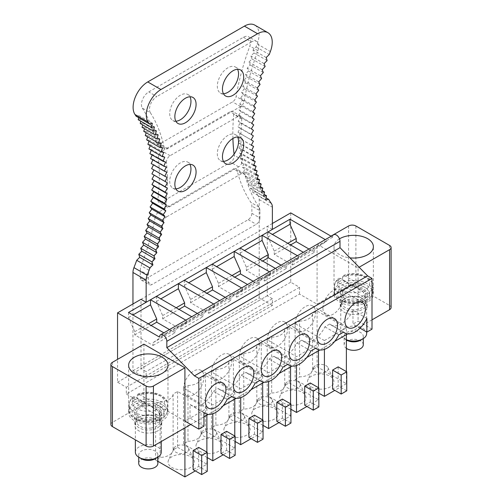 <?xml version="1.0" encoding="UTF-8"?>
<svg xmlns="http://www.w3.org/2000/svg" width="502" height="502" viewBox="0 0 502 502"><rect width="100%" height="100%" fill="white"/><g stroke="black" fill="none" stroke-linecap="round" stroke-linejoin="round"><path stroke-width="0.38" stroke-dasharray="2.51 1.88" d="M312.62 369.346L312.62 313.543L317.088 310.964L317.088 366.774L312.62 369.346A13.46 7.775 0 0 1 299.587 376.876L299.587 321.067L295.12 323.646L295.12 379.456L299.587 376.876M289.19 327.072L289.19 382.875L284.722 385.454L284.722 329.651L289.19 327.072L318.475 343.983L296.506 356.665L267.221 339.754L267.221 395.563L271.689 392.984L271.689 337.175L267.221 339.754M261.291 398.983L261.291 343.18L256.823 345.759L256.823 401.562L261.291 398.983L290.576 415.894L279.012 422.577M243.79 409.086L243.79 353.282L239.322 355.862L239.322 411.665L243.79 409.086A13.46 7.775 0 0 0 256.823 401.562M233.392 359.288L233.392 415.091L228.925 417.67L228.925 361.867L233.392 359.288L262.678 376.199L240.709 388.881L211.424 371.969L211.424 427.773L215.891 425.194L215.891 369.39L211.424 371.969M205.494 375.396L205.494 431.199L201.026 433.778L201.026 377.975L205.494 375.396L234.779 392.307L212.81 404.988L183.525 388.077L183.525 443.881L187.993 441.302L187.993 385.498L183.525 388.077M177.589 391.504L177.589 447.307L173.127 449.886L173.127 394.083L177.589 391.504L206.88 408.415L184.912 421.096L184.912 427.861M160.094 457.41L160.094 401.606L155.626 404.185L155.626 459.989L160.094 457.41A13.46 7.775 0 0 0 173.127 449.886M346.374 371.593L346.374 383.679L317.088 366.774M346.374 383.679L334.809 390.361M318.845 393.154L295.12 379.456M308.096 379.424A13.184 7.612 0 0 0 308.008 379.606A13.184 7.612 0 0 0 317.195 388.899A13.184 7.612 0 0 0 333.397 383.71A13.184 7.612 0 0 0 333.485 379.606A13.184 7.612 0 0 0 320.91 373.959A13.184 7.612 0 0 0 308.096 379.424M290.947 409.255L267.221 395.563M271.689 392.984A13.46 7.775 0 0 0 284.722 385.454M289.19 382.875L318.475 399.787L306.91 406.469M280.198 395.532A13.184 7.612 0 0 0 280.11 395.714A13.184 7.612 0 0 0 289.296 405.007A13.184 7.612 0 0 0 305.498 399.818A13.184 7.612 0 0 0 305.586 395.714A13.184 7.612 0 0 0 293.011 390.06A13.184 7.612 0 0 0 280.198 395.532M263.048 425.363L239.322 411.665M252.299 411.64A13.184 7.612 0 0 0 252.211 411.822A13.184 7.612 0 0 0 261.398 421.115A13.184 7.612 0 0 0 277.6 415.926A13.184 7.612 0 0 0 277.688 411.822A13.184 7.612 0 0 0 265.112 406.168A13.184 7.612 0 0 0 252.299 411.64M233.392 415.091L262.678 432.002L251.113 438.685M235.149 441.471L211.424 427.773M215.891 425.194A13.46 7.775 0 0 0 228.925 417.67M224.4 427.748A13.184 7.612 0 0 0 224.312 427.93A13.184 7.612 0 0 0 233.499 437.217A13.184 7.612 0 0 0 249.701 432.034A13.184 7.612 0 0 0 249.789 427.93A13.184 7.612 0 0 0 237.214 422.276A13.184 7.612 0 0 0 224.4 427.748M205.494 431.199L234.779 448.11L223.208 454.787M207.251 457.579L183.525 443.881M187.993 441.302A13.46 7.775 0 0 0 201.026 433.778M196.502 443.856A13.184 7.612 0 0 0 196.414 444.038A13.184 7.612 0 0 0 205.6 453.325A13.184 7.612 0 0 0 221.802 448.142A13.184 7.612 0 0 0 221.89 444.038A13.184 7.612 0 0 0 209.315 438.384A13.184 7.612 0 0 0 196.502 443.856M177.589 447.307L206.88 464.218L195.309 470.895M157.879 461.294L155.626 459.989M168.603 459.957A13.184 7.612 0 0 0 168.515 460.146A13.184 7.612 0 0 0 177.702 469.433A13.184 7.612 0 0 0 193.904 464.25A13.184 7.612 0 0 0 193.992 460.146A13.184 7.612 0 0 0 181.417 454.492A13.184 7.612 0 0 0 168.603 459.957M324.411 349.367L324.411 340.557L346.374 327.875L346.374 334.639M346.744 390.826L338.172 385.881L338.172 366.855M338.172 385.881L332.606 389.094M296.506 365.475L296.506 356.665M318.475 399.787L318.475 387.695M318.475 350.747L318.475 343.983M318.845 406.934L310.274 401.989L304.708 405.202M310.274 401.989L310.274 382.963M290.576 415.894L290.576 403.803M290.576 366.855L290.576 360.091L268.608 372.773L239.322 355.862M268.608 381.583L268.608 372.773M290.947 423.042L282.375 418.097L276.809 421.31M282.375 418.097L282.375 399.071M262.678 432.002L262.678 419.91M262.678 382.963L262.678 376.199M240.709 397.684L240.709 388.881M263.048 439.15L254.476 434.199L248.91 437.411M254.476 434.199L254.476 415.179M212.81 413.792L212.81 404.988M234.779 448.11L234.779 436.018M234.779 399.071L234.779 392.307M235.149 455.258L226.578 450.307L221.012 453.519M226.578 450.307L226.578 431.281M206.88 464.218L206.88 452.126M206.88 415.179L206.88 408.415M207.251 471.359L198.679 466.414L193.113 469.627M198.679 466.414L198.679 447.389M355.893 225.988L355.893 286.021A5.177 2.987 0 0 0 348.57 286.021L317.088 304.199L299.512 294.053L126.335 394.039L126.335 387.274L117.55 382.198L117.55 359.369M355.893 286.021L389.577 305.467L389.577 245.434M391.096 307.582A5.177 2.987 0 0 0 389.577 305.467M372.007 319.843L347.691 333.88M334.74 341.36L319.793 349.988M306.841 357.468L291.894 366.096M278.936 373.576L263.996 382.204M251.038 389.684L236.097 398.312M223.139 405.785L208.198 414.42M203.95 416.867L190.773 424.479M143.911 344.152L143.911 404.185L112.423 422.364A5.177 2.987 0 0 0 110.904 424.479M143.911 404.185L126.335 394.039M340.783 304.551A13.46 7.775 0 0 0 340.237 306.741A13.46 7.775 0 0 0 351.783 314.434A13.46 7.775 0 0 0 366.617 308.925A13.46 7.775 0 0 0 367.163 306.741A13.46 7.775 0 0 0 355.611 299.041A13.46 7.775 0 0 0 340.783 304.551M261.291 343.18L290.576 360.091M243.79 353.282A13.46 7.775 0 0 0 256.823 345.759M187.993 385.498A13.46 7.775 0 0 0 201.026 377.975M346.374 327.875L317.088 310.964M299.587 321.067A13.46 7.775 0 0 0 312.62 313.543M324.411 340.557L295.12 323.646M271.689 337.175A13.46 7.775 0 0 0 284.722 329.651M215.891 369.39A13.46 7.775 0 0 0 228.925 361.867M203.95 426.167L190.038 418.135L184.912 421.096L155.626 404.185M160.094 401.606A13.46 7.775 0 0 0 173.127 394.083M152.093 432.78A13.46 7.775 0 0 0 161.763 425.319A13.46 7.775 0 0 0 144.513 417.865A13.46 7.775 0 0 0 134.837 425.319A13.46 7.775 0 0 0 152.093 432.78M299.512 294.053L299.512 287.288L290.727 282.218L290.727 212.886M290.727 282.218L117.55 382.198M272.379 223.472L141.018 299.317L141.018 368.65L146.145 371.612L146.145 378.376L272.379 305.492L272.379 298.728L146.145 371.612M331.163 236.235L332.682 237.107A5.177 2.987 60 0 1 333.755 234.735M372.007 329.143L358.089 321.111L358.089 267.842L317.088 244.167L317.088 304.199M360.041 328.157L352.969 324.072L358.089 321.111M359.15 267.233L358.089 267.842M366.88 318.406L352.969 310.374L352.969 324.072M352.969 310.374A20.714 11.96 -60 0 1 330.893 324.926A20.714 11.96 -60 0 1 329.701 324.06L324.901 326.833A20.714 11.96 -60 0 1 302.995 341.034A20.714 11.96 -60 0 1 301.802 340.168L297.002 342.941A20.714 11.96 -60 0 1 275.096 357.142A20.714 11.96 -60 0 1 273.904 356.276L269.103 359.043A20.714 11.96 -60 0 1 247.197 373.25A20.714 11.96 -60 0 1 246.005 372.377L241.205 375.151A20.714 11.96 -60 0 1 219.299 389.357A20.714 11.96 -60 0 1 218.106 388.485L213.306 391.259A20.714 11.96 -60 0 1 191.4 405.465A20.714 11.96 -60 0 1 190.038 404.436L190.038 418.135M299.512 287.288L126.335 387.274M268.024 231.905L268.024 236.982L274.249 251.144L274.249 254.357L292.553 264.924L292.553 262.138L304.858 253.742L304.858 253.171L303.34 252.299M332.682 237.107L326.827 240.489L325.309 239.617M128.531 312.445L128.531 317.515L134.756 331.678L134.756 334.89L153.06 345.464L153.06 342.671L165.365 334.276L165.365 333.711L159.504 337.093M156.429 296.337L156.429 301.407L162.654 315.57L162.654 318.783L180.958 329.356L180.958 326.564L193.264 318.168L193.264 317.603L165.365 333.711L163.847 332.832M165.365 334.276L187.334 321.594L187.334 321.029L185.815 320.15M184.328 280.229L184.328 285.305L190.553 299.468L190.553 302.681L208.857 313.248L208.857 310.456L221.162 302.066L221.162 301.495L193.264 317.603L191.745 316.724M193.264 318.168L215.232 305.486L215.232 304.921L213.714 304.043M212.227 264.121L212.227 269.197L218.452 283.36L218.452 286.573L236.756 297.14L236.756 294.348L249.061 285.958L249.061 285.387L221.162 301.495L219.644 300.616M221.162 302.066L243.131 289.378L243.131 288.813L241.613 287.935M240.125 248.013L240.125 253.09L246.35 267.252L246.35 270.465L264.654 281.032L264.654 278.24L276.96 269.85L276.96 269.279L249.061 285.387L247.542 284.515M249.061 285.958L271.03 273.276L271.03 272.705L269.511 271.827M304.858 253.742L326.827 241.06L326.827 240.489L276.96 269.279L275.441 268.407M276.96 269.85L298.928 257.168L298.928 256.597L297.41 255.719M153.06 342.671L175.029 329.99L187.334 321.594M153.06 345.464L175.029 332.782L175.029 329.99M169.488 329.576L175.029 332.782M134.756 334.89L151.083 325.465M134.756 331.678L148.303 323.859M128.531 317.515L132.923 314.98M174.1 448.041A7.455 4.305 180 0 1 181.347 444.948A7.455 4.305 180 0 1 188.457 448.142A7.455 4.305 180 0 1 188.407 450.463A7.455 4.305 180 0 1 179.245 453.394A7.455 4.305 180 0 1 174.05 448.142A7.455 4.305 180 0 1 174.1 448.041M183.45 388.793A14.495 8.371 120 0 0 186.455 395.432A14.495 8.371 120 0 0 197.625 391.547A14.495 8.371 120 0 0 203.95 376.958A14.495 8.371 120 0 0 200.951 370.319A14.495 8.371 120 0 0 189.781 374.203A14.495 8.371 120 0 0 183.45 388.793M180.958 326.564L202.927 313.882L215.232 305.486M180.958 329.356L202.927 316.674L202.927 313.882M197.386 313.474L202.927 316.674M162.654 318.783L178.982 309.357M162.654 315.57L176.202 307.751M156.429 301.407L160.822 298.872M201.999 431.933A7.455 4.305 180 0 1 209.246 428.84A7.455 4.305 180 0 1 216.356 432.034A7.455 4.305 180 0 1 216.306 434.356A7.455 4.305 180 0 1 207.144 437.292A7.455 4.305 180 0 1 201.948 432.034A7.455 4.305 180 0 1 201.999 431.933M211.348 372.691A14.495 8.371 120 0 0 214.354 379.324A14.495 8.371 120 0 0 225.523 375.44A14.495 8.371 120 0 0 231.849 360.85A14.495 8.371 120 0 0 228.849 354.211A14.495 8.371 120 0 0 217.68 358.095A14.495 8.371 120 0 0 211.348 372.691M208.857 310.456L230.826 297.774L243.131 289.378M208.857 313.248L230.826 300.566L230.826 297.774M225.285 297.366L230.826 300.566M190.553 302.681L206.88 293.25M190.553 299.468L204.101 291.643M184.328 285.305L188.721 282.764M229.897 415.825A7.455 4.305 180 0 1 237.145 412.732A7.455 4.305 180 0 1 244.254 415.926A7.455 4.305 180 0 1 244.204 418.248A7.455 4.305 180 0 1 235.043 421.184A7.455 4.305 180 0 1 229.847 415.926A7.455 4.305 180 0 1 229.897 415.825M239.247 356.583A14.495 8.371 120 0 0 242.253 363.216A14.495 8.371 120 0 0 253.422 359.332A14.495 8.371 120 0 0 259.747 344.742A14.495 8.371 120 0 0 256.748 338.11A14.495 8.371 120 0 0 245.578 341.994A14.495 8.371 120 0 0 239.247 356.583M236.756 294.348L258.725 281.666L271.03 273.276M236.756 297.14L258.725 284.458L258.725 281.666M253.184 281.258L258.725 284.458M218.452 286.573L234.779 277.142M218.452 283.36L231.999 275.535M212.227 269.197L216.619 266.656M257.796 399.717A7.455 4.305 180 0 1 265.043 396.624A7.455 4.305 180 0 1 272.153 399.824A7.455 4.305 180 0 1 272.103 402.14A7.455 4.305 180 0 1 262.941 405.076A7.455 4.305 180 0 1 257.746 399.824A7.455 4.305 180 0 1 257.796 399.717M267.146 340.475A14.495 8.371 120 0 0 270.151 347.108A14.495 8.371 120 0 0 281.321 343.224A14.495 8.371 120 0 0 287.652 328.634A14.495 8.371 120 0 0 284.647 322.002A14.495 8.371 120 0 0 273.477 325.886A14.495 8.371 120 0 0 267.146 340.475M264.654 278.24L286.623 265.558L298.928 257.168M264.654 281.032L286.623 268.35L286.623 265.558M281.082 265.15L286.623 268.35M246.35 270.465L262.678 261.034M246.35 267.252L259.898 259.427M240.125 253.09L244.518 250.554M285.694 383.61A7.455 4.305 180 0 1 292.942 380.516A7.455 4.305 180 0 1 300.052 383.716A7.455 4.305 180 0 1 300.001 386.032A7.455 4.305 180 0 1 290.84 388.968A7.455 4.305 180 0 1 285.644 383.716A7.455 4.305 180 0 1 285.694 383.61M295.044 324.367A14.495 8.371 120 0 0 298.05 331.006A14.495 8.371 120 0 0 309.219 327.122A14.495 8.371 120 0 0 315.551 312.526A14.495 8.371 120 0 0 312.545 305.894A14.495 8.371 120 0 0 301.376 309.778A14.495 8.371 120 0 0 295.044 324.367M292.553 262.138L314.522 249.45L326.827 241.06M292.553 264.924L314.522 252.242L314.522 249.45M308.981 249.042L314.522 252.242M274.249 254.357L290.576 244.932M274.249 251.144L287.797 243.326M268.024 236.982L272.417 234.447M313.593 367.502A7.455 4.305 180 0 1 320.841 364.408A7.455 4.305 180 0 1 327.95 367.608A7.455 4.305 180 0 1 327.9 369.93A7.455 4.305 180 0 1 318.739 372.861A7.455 4.305 180 0 1 313.543 367.608A7.455 4.305 180 0 1 313.593 367.502M322.943 308.259A14.495 8.371 120 0 0 325.949 314.898A14.495 8.371 120 0 0 337.118 311.014A14.495 8.371 120 0 0 343.45 296.425A14.495 8.371 120 0 0 340.444 289.786A14.495 8.371 120 0 0 329.274 293.67A14.495 8.371 120 0 0 322.943 308.259M315.714 348.2L301.802 340.168M310.914 350.973L297.002 342.941M324.901 326.833L338.812 334.865M329.701 324.06L343.613 332.092M287.815 364.308L273.904 356.276M283.015 367.075L269.103 359.043M259.917 380.409L246.005 372.377M255.116 383.183L241.205 375.151M203.95 412.468L190.038 404.436M227.218 399.291L213.306 391.259M232.018 396.517L218.106 388.485M331 236.135L317.088 244.167M339.477 238.852A19.678 11.358 -0 0 0 334.821 243.508A19.678 11.358 -0 0 0 334.025 246.708A19.678 11.358 -0 0 0 349.976 257.859M334.821 290.859A19.678 11.358 -0 0 0 334.025 294.053A19.678 11.358 -0 0 0 350.898 305.298A19.678 11.358 -0 0 0 372.578 297.253A19.678 11.358 -0 0 0 373.375 294.053A19.678 11.358 -0 0 0 356.495 282.808A19.678 11.358 -0 0 0 334.821 290.859M340.783 291.869A13.46 7.775 -0 0 0 340.237 294.053A13.46 7.775 -0 0 0 351.783 301.746A13.46 7.775 -0 0 0 366.617 296.243A13.46 7.775 -0 0 0 367.163 294.053A13.46 7.775 -0 0 0 355.611 286.36A13.46 7.775 -0 0 0 340.783 291.869M142.763 401.738A19.678 11.358 180 0 1 167.975 412.638A19.678 11.358 180 0 1 153.844 423.537A19.678 11.358 180 0 1 128.625 412.638A19.678 11.358 180 0 1 142.763 401.738M144.513 405.183A13.46 7.775 -0 0 0 134.837 412.638A13.46 7.775 -0 0 0 152.093 420.099A13.46 7.775 -0 0 0 161.763 412.638A13.46 7.775 -0 0 0 144.513 405.183M364.879 295.948A11.653 6.727 0 0 0 365.349 294.053A11.653 6.727 0 0 0 355.353 287.395A11.653 6.727 0 0 0 342.521 292.164A11.653 6.727 0 0 0 342.05 294.053A11.653 6.727 0 0 0 352.04 300.711A11.653 6.727 0 0 0 364.879 295.948M364.879 304.808A11.653 6.727 0 0 0 365.349 302.913A11.653 6.727 0 0 0 361.936 298.157A11.653 6.727 0 0 0 345.458 298.157A11.653 6.727 0 0 0 342.521 301.018A11.653 6.727 0 0 0 342.05 302.913A11.653 6.727 0 0 0 352.04 309.571A11.653 6.727 0 0 0 364.879 304.808M360.474 340.243A9.582 5.528 0 0 0 362.89 337.89A9.582 5.528 0 0 0 363.279 336.334A9.582 5.528 0 0 0 355.058 330.856A9.582 5.528 0 0 0 344.504 334.778A9.582 5.528 0 0 0 344.121 336.334A9.582 5.528 0 0 0 346.926 340.243M363.279 344.786A9.582 5.528 0 0 0 355.058 339.314A9.582 5.528 0 0 0 344.504 343.23A9.582 5.528 0 0 0 344.121 344.786A9.582 5.528 0 0 0 346.374 348.35M342.527 277.035L342.527 279.997A19.158 11.063 0 0 0 338.135 282.532L338.135 279.57L338.637 278.259L340.369 278.328L362.639 291.185L364.866 295.007L364.866 297.968A19.158 11.063 0 0 0 369.265 295.433L369.265 292.471A19.158 11.063 0 0 0 372.082 289.133A19.158 11.063 0 0 0 372.854 286.021A19.158 11.063 0 0 0 362.444 276.182A19.158 11.063 0 0 0 342.527 277.035L343.299 275.56L344.761 275.786L367.031 288.644L369.265 292.471M338.135 282.532L364.866 297.968M342.527 279.997L369.265 295.433M366.642 333.585A12.945 7.474 0 0 0 355.541 326.187A12.945 7.474 0 0 0 341.278 331.477A12.945 7.474 0 0 0 340.751 333.585A12.945 7.474 0 0 0 344.548 338.869A12.945 7.474 0 0 0 346.374 339.747M366.121 306.076A12.945 7.474 0 0 0 366.642 303.967A12.945 7.474 0 0 0 362.852 298.684A12.945 7.474 0 0 0 344.548 298.684A12.945 7.474 0 0 0 341.278 301.865A12.945 7.474 0 0 0 340.751 303.967A12.945 7.474 0 0 0 351.858 311.365A12.945 7.474 0 0 0 366.121 306.076M151.579 427.949A11.653 6.727 180 0 1 136.651 421.498A11.653 6.727 180 0 1 140.064 416.742A11.653 6.727 180 0 1 145.022 415.041A11.653 6.727 180 0 1 156.542 416.742A11.653 6.727 180 0 1 159.95 421.498A11.653 6.727 180 0 1 151.579 427.949M151.579 419.095A11.653 6.727 180 0 1 136.651 412.638A11.653 6.727 180 0 1 145.022 406.187A11.653 6.727 180 0 1 159.95 412.638A11.653 6.727 180 0 1 151.579 419.095M138.721 463.371A9.582 5.528 180 0 1 145.605 458.062A9.582 5.528 180 0 1 157.879 463.371M141.526 458.828A9.582 5.528 180 0 1 138.721 454.919A9.582 5.528 180 0 1 145.605 449.61A9.582 5.528 180 0 1 157.879 454.919A9.582 5.528 180 0 1 155.074 458.828M161.631 407.229A16.051 9.268 0 0 0 161.242 396.593A16.051 9.268 0 0 0 143.785 393.179A16.051 9.268 0 0 0 139.361 394.371L161.631 407.229L163.865 411.056L163.865 414.018A19.158 11.063 180 0 1 159.473 416.553L159.473 413.592A19.158 11.063 180 0 1 153.694 415.223A19.158 11.063 180 0 1 129.146 404.606A19.158 11.063 180 0 1 132.735 398.155L132.735 401.117A19.158 11.063 180 0 1 137.134 398.582L163.865 414.018M139.361 394.371L137.899 394.145L137.134 395.62L137.134 398.582M132.735 398.155L133.243 396.844L134.969 396.913L157.239 409.77L159.473 413.592M132.735 401.117L159.473 416.553M135.358 452.17A12.945 7.474 180 0 1 144.658 444.998A12.945 7.474 180 0 1 161.249 452.17M151.949 429.725A12.945 7.474 180 0 1 135.358 422.552A12.945 7.474 180 0 1 139.148 417.269A12.945 7.474 180 0 1 144.658 415.38A12.945 7.474 180 0 1 157.452 417.269A12.945 7.474 180 0 1 161.249 422.552A12.945 7.474 180 0 1 151.949 429.725M132.961 303.967L132.961 370.765L146.145 378.376M132.961 370.765L259.201 297.881L272.379 305.492M259.201 297.881L259.201 199.583A10.404 6.005 120 0 0 258.204 195.893L271.387 203.498M258.204 195.893A188.426 108.79 120 0 1 255.455 191.739L252.431 192.235L253.366 188.15L250.379 188.501L251.42 184.391L248.477 184.604L249.626 180.475L246.727 180.544L247.975 176.403L245.133 176.327L246.482 172.18L243.69 171.954L245.145 167.806L242.41 167.442L243.966 163.294L241.293 162.786L242.943 158.651L240.332 157.998L242.077 153.876L239.529 153.079L241.368 148.975L238.896 148.034L240.828 143.955L238.425 142.875L240.445 138.822L238.117 137.604L240.226 133.588L237.979 132.233L240.163 128.248L237.998 126.761L240.27 122.821L238.186 121.195L240.533 117.305L238.538 115.548L240.96 111.714L239.059 109.825L241.55 106.047L239.736 104.027L242.303 100.312L240.583 98.172L243.213 94.52L241.587 92.255L244.279 88.678L242.755 86.294L245.503 82.792L244.079 80.289L246.884 76.862L245.56 74.252L248.421 70.907L247.197 68.184L250.109 64.934L248.992 62.097L251.948 58.935L250.937 55.998L253.93 52.936L253.027 49.899L256.064 46.931A188.426 108.79 120 0 1 257.187 43.931A20.714 11.96 120 0 0 254.765 25.1M155.131 217.429A198.779 114.763 -60 0 1 141.225 265.784A10.354 5.98 -60 0 0 140.284 270.478L140.284 277.757A5.177 2.987 120 0 0 141.357 280.129A5.177 2.987 120 0 0 143.942 279.871L248.22 219.669A5.177 2.987 120 0 0 251.878 213.325L251.878 206.052A10.354 5.98 -60 0 0 250.937 202.444A198.779 114.763 -60 0 1 237.032 170.14A5.177 2.987 -60 0 0 236.065 168.735A5.177 2.987 -60 0 0 233.48 168.992L158.682 212.17A5.177 2.987 -60 0 0 155.131 217.429L163.188 222.079A198.779 114.763 -60 0 1 149.282 270.434L141.225 265.784M143.942 279.871L151.999 284.521A5.177 2.987 -60 0 1 149.414 284.778A5.177 2.987 -60 0 1 148.341 282.406L148.341 275.127A10.354 5.98 -60 0 1 149.282 270.434M163.188 222.079A5.177 2.987 -60 0 1 166.739 216.826L158.682 212.17M251.878 213.325L259.936 217.975L259.936 210.702L251.878 206.052M259.936 217.975A5.177 2.987 -60 0 1 256.271 224.319L151.999 284.521M259.936 210.702A10.354 5.98 -60 0 0 258.988 207.094A198.779 114.763 -60 0 1 245.083 174.796A5.177 2.987 -60 0 0 244.123 173.385A5.177 2.987 -60 0 0 241.531 173.642L166.739 216.826M166.476 162.491A5.177 2.987 -60 0 1 170.115 155.689L238.161 116.401A5.177 2.987 -60 0 1 240.747 116.144A5.177 2.987 -60 0 1 241.795 119.005A198.779 114.763 -60 0 0 242.297 159.925A5.177 2.987 -60 0 1 238.67 166.84L169.601 206.717A5.177 2.987 -60 0 1 167.015 206.975A5.177 2.987 -60 0 1 165.98 203.988A198.779 114.763 -60 0 0 166.476 162.491L158.419 157.841A198.779 114.763 -60 0 1 157.923 199.332A5.177 2.987 -60 0 0 158.958 202.319A5.177 2.987 -60 0 0 161.55 202.068L230.619 162.19A5.177 2.987 -60 0 0 234.239 155.275A198.779 114.763 -60 0 1 234.089 154.108M158.419 157.841A5.177 2.987 -60 0 1 162.058 151.039L230.104 111.751A5.177 2.987 -60 0 1 232.696 111.494A5.177 2.987 -60 0 1 233.744 114.356A198.779 114.763 -60 0 0 232.915 138.458M142.323 108.118A198.779 114.763 -60 0 1 156.047 142.731A5.177 2.987 -60 0 0 157.032 144.243A5.177 2.987 -60 0 0 159.623 143.986L232.539 101.887A5.177 2.987 -60 0 0 236.116 96.503A198.779 114.763 -60 0 1 249.839 46.046A10.354 5.98 -60 0 0 248.578 36.765A10.354 5.98 -60 0 0 243.401 37.28L148.761 91.916A10.354 5.98 -60 0 0 142.323 108.118L150.38 112.768A198.779 114.763 -60 0 1 164.104 147.381L156.047 142.731M243.401 37.28L251.458 41.93A10.354 5.98 -60 0 1 256.635 41.415A10.354 5.98 -60 0 1 257.89 50.696A198.779 114.763 -60 0 0 244.173 101.153A5.177 2.987 -60 0 1 240.596 106.543L167.681 148.636A5.177 2.987 -60 0 1 165.089 148.893A5.177 2.987 -60 0 1 164.104 147.381M150.38 112.768A10.354 5.98 -60 0 1 156.819 96.566L148.761 91.916M251.458 41.93L156.819 96.566M223.44 93.73A15.016 8.672 -60 0 1 220.428 93.033A15.016 8.672 -60 0 1 217.316 86.156A15.016 8.672 -60 0 1 223.873 71.046A15.016 8.672 -60 0 1 235.444 67.023A15.016 8.672 -60 0 1 237.553 69.282M175.844 121.208A15.016 8.672 -60 0 1 172.832 120.511A15.016 8.672 -60 0 1 169.72 113.64A15.016 8.672 -60 0 1 176.277 98.524A15.016 8.672 -60 0 1 187.848 94.501A15.016 8.672 -60 0 1 189.957 96.767M272.379 229.395L267.259 226.433L141.018 299.317M272.379 298.728L267.259 295.766L267.259 226.433M267.259 295.766L141.018 368.65M256.064 46.931L269.248 54.542M255.455 191.739L266.066 197.863M265.608 199.846L252.431 192.235M253.366 188.15L264.021 194.299M136.098 116.194L139.136 115.655L138.684 117.688M151.629 168.634L153.907 169.952M151.202 163.533L153.486 164.857M150.613 158.55L153.104 159.448L152.909 159.874M149.86 153.681L152.426 154.44L152.169 155.018M148.95 148.943L151.579 149.558L151.278 150.286M147.883 144.331L150.575 144.802L150.23 145.687M146.659 139.857L149.408 140.183L149.025 141.225M145.279 135.527L148.084 135.709L147.67 136.914M143.741 131.348L146.603 131.386L146.164 132.748M142.053 127.313L144.965 127.207L144.513 128.738M140.215 123.442L143.17 123.191L142.712 124.885M138.232 119.733L141.225 119.338L140.767 121.202M175.844 188.852A15.016 8.672 -60 0 1 172.832 188.156A15.016 8.672 -60 0 1 169.72 181.278A15.016 8.672 -60 0 1 176.277 166.168A15.016 8.672 -60 0 1 187.848 162.146A15.016 8.672 -60 0 1 189.957 164.405M223.44 161.374A15.016 8.672 -60 0 1 220.428 160.678A15.016 8.672 -60 0 1 217.316 153.8A15.016 8.672 -60 0 1 223.873 138.69A15.016 8.672 -60 0 1 235.444 134.668A15.016 8.672 -60 0 1 237.553 136.927M267.114 60.547L253.93 52.936M266.211 57.51L253.027 49.899M265.125 66.546L251.948 58.935M264.115 63.61L250.937 55.998M263.293 72.539L250.109 64.934M262.169 69.709L248.992 62.097M261.605 78.519L248.421 70.907M260.381 75.796L247.197 68.184M260.067 84.474L246.884 76.862M258.743 81.857L245.56 74.252M258.687 90.398L245.503 82.792M257.256 87.9L244.079 80.289M257.457 96.29L244.279 88.678M255.932 93.905L242.755 86.294M256.39 102.132L243.213 94.52M254.765 99.867L241.587 92.255M255.48 107.924L242.303 100.312M253.761 105.784L240.583 98.172M254.734 113.653L241.55 106.047M252.92 111.639L239.736 104.027M254.144 119.319L240.96 111.714M252.236 117.437L239.059 109.825M253.717 124.916L240.533 117.305M251.722 123.159L238.538 115.548M240.27 122.821L253.447 130.432M251.37 128.807L238.186 121.195M253.347 135.86L240.163 128.248M251.182 134.367L237.998 126.761M253.403 141.194L240.226 133.588M251.157 139.838L237.979 132.233M251.351 145.122L240.445 138.822M251.301 145.216L238.117 137.604M251.728 150.249L240.828 143.955M251.609 150.487L238.425 142.875M252.261 155.256L241.368 148.975M252.079 155.645L238.896 148.034M252.952 160.151L242.077 153.876M252.713 160.684L239.529 153.079M253.799 164.92L242.943 158.651M253.51 165.604L240.332 157.998M254.809 169.557L243.966 163.294M254.47 170.398L241.293 162.786M255.964 174.056L245.145 167.806M255.593 175.054L242.41 167.442M257.281 178.411L246.482 172.18M256.873 179.565L243.69 171.954M258.743 182.621L247.975 176.403M258.31 183.933L245.133 176.327M260.356 186.675L249.626 180.475M259.904 188.15L246.727 180.544M262.113 190.565L251.42 184.391M261.655 192.216L248.477 184.604M263.556 196.113L250.379 188.501M167.153 177.426L153.976 169.814M166.802 172.186L153.625 164.574M166.287 167.059L153.104 159.448M165.604 162.052L152.426 154.44M164.763 157.164L151.579 149.558M163.759 152.413L150.575 144.802M162.592 147.795L149.408 140.183M161.267 143.321L148.084 135.709M159.78 138.991L146.603 131.386M158.143 134.818L144.965 127.207M156.354 130.802L143.17 123.191M154.409 126.95L141.225 119.338M152.313 123.266L139.136 115.655M348.57 225.988L348.57 286.021M112.423 362.331L112.423 422.364M338.298 291.449A16.051 9.268 0 0 0 349.179 302.944A16.051 9.268 0 0 0 369.102 296.663A16.051 9.268 0 0 0 358.215 285.161A16.051 9.268 0 0 0 338.298 291.449M335.317 288.405A19.158 11.063 0 0 0 334.539 291.518A19.158 11.063 0 0 0 350.973 302.468A19.158 11.063 0 0 0 372.082 294.63A19.158 11.063 0 0 0 372.854 291.518A19.158 11.063 0 0 0 356.42 280.568A19.158 11.063 0 0 0 335.317 288.405M340.369 278.328A16.051 9.268 0 0 0 338.298 280.875A16.051 9.268 0 0 0 344.203 290.959A16.051 9.268 0 0 0 362.639 291.185M338.135 279.57A19.158 11.063 0 0 0 335.317 282.908A19.158 11.063 0 0 0 334.539 286.021A19.158 11.063 0 0 0 344.949 295.86A19.158 11.063 0 0 0 364.866 295.007M367.031 288.644A16.051 9.268 0 0 0 369.102 286.096A16.051 9.268 0 0 0 363.191 276.012A16.051 9.268 0 0 0 344.761 275.786M143.785 403.746A16.051 9.268 0 0 0 132.898 415.248A16.051 9.268 0 0 0 152.821 421.529A16.051 9.268 0 0 0 163.702 410.027A16.051 9.268 0 0 0 143.785 403.746M142.907 399.492A19.158 11.063 180 0 1 167.461 410.103A19.158 11.063 180 0 1 153.694 420.714A19.158 11.063 180 0 1 129.146 410.103A19.158 11.063 180 0 1 142.907 399.492M137.134 395.62A19.158 11.063 180 0 1 142.907 393.995A19.158 11.063 180 0 1 167.461 404.606A19.158 11.063 180 0 1 163.865 411.056M134.969 396.913A16.051 9.268 0 0 0 135.358 407.549A16.051 9.268 0 0 0 152.821 410.962A16.051 9.268 0 0 0 157.239 409.77M259.201 199.583L272.379 207.194M257.187 43.931L270.365 51.543M148.341 275.127L140.284 270.478M241.531 173.642L233.48 168.992M245.083 174.796L237.032 170.14M140.284 277.757L148.341 282.406M258.988 207.094L250.937 202.444M248.22 219.669L256.271 224.319M165.98 203.988L157.923 199.332M170.115 155.689L162.058 151.039M169.601 206.717L161.55 202.068M238.161 116.401L230.104 111.751M241.795 119.005L233.744 114.356M238.67 166.84L230.619 162.19M242.297 159.925L234.239 155.275M167.681 148.636L159.623 143.986M240.596 106.543L232.539 101.887M244.173 101.153L236.116 96.503M257.89 50.696L249.839 46.046M188.457 448.142L193.992 460.146M174.05 448.142L168.515 460.146M186.455 395.432L208.418 408.113M200.951 370.319L222.919 383.001M216.356 432.034L221.89 444.038M201.948 432.034L196.414 444.038M214.354 379.324L236.316 392.006M228.849 354.211L250.818 366.899M244.254 415.926L249.789 427.93M229.847 415.926L224.312 427.93M242.253 363.216L264.215 375.898M256.748 338.11L278.717 350.791M272.153 399.824L277.688 411.822M257.746 399.824L252.211 411.822M270.151 347.108L292.114 359.796M284.647 322.002L306.615 334.683M300.052 383.716L305.586 395.714M285.644 383.716L280.11 395.714M298.05 331.006L320.012 343.688M312.545 305.894L334.514 318.575M327.95 367.608L333.485 379.606M313.543 367.608L308.008 379.606M325.949 314.898L347.911 327.58M340.444 289.786L362.413 302.468M302.995 341.034L315.557 348.288M330.893 324.926L343.456 332.18M275.096 357.142L287.659 364.396M247.197 373.25L259.76 380.503M203.95 412.713L191.4 405.465M219.299 389.357L231.861 396.611M334.025 294.053L334.025 246.708M373.375 294.053L373.375 246.708M340.237 306.741L340.237 294.053M367.163 306.741L367.163 294.053M167.975 365.287L167.975 412.638M128.625 365.287L128.625 412.638M161.763 412.638L161.763 425.319M134.837 412.638L134.837 425.319M365.349 302.913L365.349 294.053M342.05 302.913L342.05 294.053M363.279 338.612L363.279 336.334M344.121 344.786L344.121 336.334M343.299 275.56C355.403 270.202 373.783 276.602 372.854 286.021L372.854 291.518L371.869 295.534C366.554 308.535 332.901 305.04 334.539 291.518L334.539 286.021C334.326 283.599 335.687 281.007 338.637 278.259M346.374 339.923L344.548 338.869M366.642 331.966L366.642 303.967M340.751 333.585L340.751 303.967M345.458 298.157L344.548 298.684M361.936 298.157L362.852 298.684M136.651 412.638L136.651 421.498M159.95 412.638L159.95 421.498M138.721 454.919L138.721 457.196M157.879 454.919L157.879 457.196M137.899 394.145C150.004 388.786 168.39 395.187 167.461 404.606L167.461 410.103C167.015 416.171 162.309 420.161 153.342 422.056C141.432 424.347 128.568 417.978 129.146 410.103L129.146 404.606C128.926 402.177 130.294 399.592 133.243 396.844M135.358 422.552L135.358 439.834M161.249 422.552L161.249 441.522M156.542 416.742L157.452 417.269M140.064 416.742L139.148 417.269M244.123 173.385L236.065 168.735M141.357 280.129L149.414 284.778M167.015 206.975L158.958 202.319M240.747 116.144L232.696 111.494M165.089 148.893L157.032 144.243M256.635 41.415L248.578 36.765M235.444 134.668L240.571 137.63M220.428 160.678L225.555 163.633M187.848 162.146L192.969 165.108M172.832 188.156L177.959 191.111M235.444 67.023L240.571 69.985M220.428 93.033L225.555 95.989M187.848 94.501L192.969 97.463M172.832 120.511L177.959 123.473"/><path stroke-width="0.75" d="M334.809 390.361L324.411 396.367L318.845 393.154M306.91 406.469L296.506 412.468L290.947 409.255M279.012 422.577L268.608 428.576L263.048 425.363M251.113 438.685L240.709 444.684L235.149 441.471M223.208 454.787L212.81 460.792L207.251 457.579M195.309 470.895L184.912 476.9L157.879 461.294M346.374 334.639L346.374 371.593M324.411 396.367L324.411 349.367M338.172 366.855L332.606 370.068L341.178 375.013L346.744 371.8L338.172 366.855M341.178 375.013L341.178 394.039L332.606 389.094L332.606 370.068M296.506 412.468L296.506 365.475M318.475 387.695L318.475 350.747M313.279 391.121L313.279 410.147L304.708 405.202L304.708 386.176L313.279 391.121L318.845 387.908L310.274 382.963L304.708 386.176M290.576 403.803L290.576 366.855M268.608 428.576L268.608 381.583M285.381 407.229L285.381 426.254L276.809 421.31L276.809 402.284L285.381 407.229L290.947 404.016L282.375 399.071L276.809 402.284M262.678 419.91L262.678 382.963M240.709 444.684L240.709 397.684M257.482 423.337L257.482 442.362L248.91 437.411L248.91 418.392L257.482 423.337L263.048 420.124L254.476 415.179L248.91 418.392M212.81 460.792L212.81 413.792M234.779 436.018L234.779 399.071M229.583 439.445L229.583 458.47L221.012 453.519L221.012 434.5L229.583 439.445L235.149 436.232L226.578 431.281L221.012 434.5M184.912 427.861L184.912 476.9M206.88 452.126L206.88 415.179M201.685 455.552L201.685 474.572L193.113 469.627L193.113 450.601L201.685 455.552L207.251 452.34L198.679 447.389L193.113 450.601M117.55 359.369L117.55 312.865L159.504 337.093A5.177 2.987 60 0 1 160.577 334.721L333.755 234.735A5.177 2.987 60 0 1 336.346 234.992A5.177 2.987 60 0 1 340.005 241.337L340.005 247.674L367.608 275.874L372.007 278.409L372.007 329.143L366.88 332.104L366.88 318.406A20.714 11.96 -60 0 1 344.805 332.958A20.714 11.96 -60 0 1 343.613 332.092L338.812 334.865A20.714 11.96 -60 0 1 316.906 349.066A20.714 11.96 -60 0 1 315.714 348.2L310.914 350.973A20.714 11.96 -60 0 1 289.008 365.174A20.714 11.96 -60 0 1 287.815 364.308L283.015 367.075A20.714 11.96 -60 0 1 261.109 381.282A20.714 11.96 -60 0 1 259.917 380.409L255.116 383.183A20.714 11.96 -60 0 1 233.21 397.389A20.714 11.96 -60 0 1 232.018 396.517L227.218 399.291A20.714 11.96 -60 0 1 205.312 413.497A20.714 11.96 -60 0 1 203.95 412.468L203.95 426.167L198.83 429.128L184.912 421.096L184.912 367.828L143.911 344.152L112.423 362.331A5.177 2.987 0 0 0 110.904 364.446A5.177 2.987 0 0 0 112.423 366.56L146.107 386.007L146.107 446.04A5.177 2.987 0 0 0 153.43 446.04L153.43 386.007A5.177 2.987 180 0 1 146.107 386.007M372.007 278.409L198.83 378.395L198.83 429.128M205.418 401.481A14.495 8.371 -60 0 1 211.744 386.885A14.495 8.371 -60 0 1 222.919 383.001A14.495 8.371 -60 0 1 225.919 389.64A14.495 8.371 -60 0 1 219.594 404.229A14.495 8.371 -60 0 1 208.418 408.113A14.495 8.371 -60 0 1 205.418 401.481M233.317 385.373A14.495 8.371 -60 0 1 239.642 370.783A14.495 8.371 -60 0 1 250.818 366.899A14.495 8.371 -60 0 1 253.817 373.532A14.495 8.371 -60 0 1 247.492 388.121A14.495 8.371 -60 0 1 236.316 392.006A14.495 8.371 -60 0 1 233.317 385.373M261.216 369.265A14.495 8.371 -60 0 1 267.541 354.676A14.495 8.371 -60 0 1 278.717 350.791A14.495 8.371 -60 0 1 281.716 357.424A14.495 8.371 -60 0 1 275.391 372.013A14.495 8.371 -60 0 1 264.215 375.898A14.495 8.371 -60 0 1 261.216 369.265M289.114 353.157A14.495 8.371 -60 0 1 295.44 338.568A14.495 8.371 -60 0 1 306.615 334.683A14.495 8.371 -60 0 1 309.615 341.322A14.495 8.371 -60 0 1 303.29 355.912A14.495 8.371 -60 0 1 292.114 359.796A14.495 8.371 -60 0 1 289.114 353.157M317.013 337.049A14.495 8.371 -60 0 1 323.338 322.46A14.495 8.371 -60 0 1 334.514 318.575A14.495 8.371 -60 0 1 337.513 325.214A14.495 8.371 -60 0 1 331.188 339.804A14.495 8.371 -60 0 1 320.012 343.688A14.495 8.371 -60 0 1 317.013 337.049M344.912 320.941A14.495 8.371 -60 0 1 351.237 306.352A14.495 8.371 -60 0 1 362.413 302.468A14.495 8.371 -60 0 1 365.412 309.106A14.495 8.371 -60 0 1 359.087 323.696A14.495 8.371 -60 0 1 347.911 327.58A14.495 8.371 -60 0 1 344.912 320.941M372.007 319.843L389.577 309.696A5.177 2.987 0 0 0 391.096 307.582L391.096 247.549A5.177 2.987 -0 0 0 389.577 245.434L355.893 225.988A5.177 2.987 180 0 0 348.57 225.988L331 236.135M347.691 333.88L334.74 341.36M319.793 349.988L306.841 357.468M291.894 366.096L278.936 373.576M263.996 382.204L251.038 389.684M236.097 398.312L223.139 405.785M208.198 414.42L203.95 416.867M190.773 424.479L153.43 446.04M110.904 364.446L110.904 424.479A5.177 2.987 0 0 0 112.423 426.593L146.107 446.04M331.163 236.235L290.727 212.886L272.379 223.472M132.961 303.967L132.961 272.467A10.404 6.005 120 0 1 133.952 267.635L147.136 275.247A10.404 6.005 120 0 0 146.145 280.078L146.145 302.279L141.018 299.317L117.55 312.865M198.83 378.395L194.431 375.86L166.827 347.66L166.827 341.316A5.177 2.987 60 0 0 163.169 334.978A5.177 2.987 60 0 0 160.577 334.721M367.608 275.874L194.431 375.86M340.005 247.674L166.827 347.66M366.88 332.104L360.041 328.157M389.577 309.696L389.577 249.663L359.15 267.233M184.912 367.828L153.43 386.007M303.34 252.299L268.024 231.905L289.993 219.223L289.993 224.3L296.218 238.463L296.218 241.675L308.981 249.042M325.309 239.617L289.993 219.223M163.847 332.832L128.531 312.445L150.5 299.763L150.5 304.833L156.724 318.996L156.724 322.209L169.488 329.576M185.815 320.15L150.5 299.763M191.745 316.724L156.429 296.337L178.398 283.655L178.398 288.725L184.623 302.888L184.623 306.101L197.386 313.474M213.714 304.043L178.398 283.655M219.644 300.616L184.328 280.229L206.297 267.547L206.297 272.617L212.522 286.78L212.522 289.993L225.285 297.366M241.613 287.935L206.297 267.547M247.542 284.515L212.227 264.121L234.196 251.439L234.196 256.516L240.42 270.678L240.42 273.891L253.184 281.258M269.511 271.827L234.196 251.439M275.441 268.407L240.125 248.013L262.094 235.331L262.094 240.408L268.319 254.57L268.319 257.783L281.082 265.15M297.41 255.719L262.094 235.331M151.083 325.465L156.724 322.209M148.303 323.859L156.724 318.996M132.923 314.98L150.5 304.833M178.982 309.357L184.623 306.101M176.202 307.751L184.623 302.888M160.822 298.872L178.398 288.725M206.88 293.25L212.522 289.993M204.101 291.643L212.522 286.78M188.721 282.764L206.297 272.617M234.779 277.142L240.42 273.891M231.999 275.535L240.42 270.678M216.619 266.656L234.196 256.516M262.678 261.034L268.319 257.783M259.898 259.427L268.319 254.57M244.518 250.554L262.094 240.408M290.576 244.932L296.218 241.675M287.797 243.326L296.218 238.463M272.417 234.447L289.993 224.3M389.577 249.663A5.177 2.987 -0 0 0 391.096 247.549M349.976 257.859A19.678 11.358 -0 0 0 372.578 249.902A19.678 11.358 -0 0 0 373.375 246.708A19.678 11.358 -0 0 0 361.026 236.16A19.678 11.358 -0 0 0 339.477 238.852M153.844 376.193A19.678 11.358 -0 0 0 167.975 365.287A19.678 11.358 -0 0 0 142.763 354.387A19.678 11.358 -0 0 0 128.625 365.287A19.678 11.358 -0 0 0 153.844 376.193M341.178 394.039L346.744 390.826L346.744 371.8M313.279 410.147L318.845 406.934L318.845 387.908M285.381 426.254L290.947 423.042L290.947 404.016M257.482 442.362L263.048 439.15L263.048 420.124M229.583 458.47L235.149 455.258L235.149 436.232M201.685 474.572L207.251 471.359L207.251 452.34M346.374 348.35A9.582 5.528 0 0 0 355.673 350.201A9.582 5.528 0 0 0 362.89 346.342A9.582 5.528 0 0 0 363.279 344.786L363.279 338.612M346.374 339.923L346.926 340.243A9.582 5.528 0 0 0 360.474 340.243L362.852 338.869A12.945 7.474 0 0 0 366.121 335.687A12.945 7.474 0 0 0 366.642 333.585L366.642 331.966M346.374 339.747A12.945 7.474 0 0 0 362.852 338.869M157.879 457.196L157.879 463.371A9.582 5.528 180 0 1 151.002 468.68A9.582 5.528 180 0 1 138.721 463.371L138.721 457.196M161.249 441.522L161.249 452.17A12.945 7.474 180 0 1 157.452 457.454L155.074 458.828A9.582 5.528 180 0 1 151.002 460.221A9.582 5.528 180 0 1 141.526 458.828L139.148 457.454A12.945 7.474 180 0 1 135.358 452.17L135.358 439.834M157.452 457.454A12.945 7.474 180 0 1 151.949 459.336A12.945 7.474 180 0 1 139.148 457.454M146.145 302.279L272.379 229.395L272.379 207.194A10.404 6.005 120 0 0 271.387 203.498A188.426 108.79 120 0 1 268.633 199.344L265.608 199.846L266.543 195.755L263.556 196.113L264.598 192.002L261.655 192.216L262.803 188.087L259.904 188.15L261.159 184.014L258.31 183.933L259.666 179.791L256.873 179.565L258.329 175.418L255.593 175.054L257.143 170.906L254.47 170.398L256.12 166.262L253.51 165.604L255.254 161.481L252.713 160.684L254.552 156.58L252.079 155.645L254.006 151.566L251.609 150.487L253.623 146.433L251.301 145.216L253.403 141.194L251.157 139.838L253.347 135.86L251.182 134.367L253.447 130.432L251.37 128.807L253.717 124.916L251.722 123.159L254.144 119.325L252.236 117.437L254.734 113.653L252.92 111.639L255.48 107.924L253.761 105.784L256.39 102.132L254.765 99.867L257.457 96.29L255.932 93.905L258.687 90.398L257.256 87.9L260.067 84.474L258.743 81.857L261.605 78.519L260.381 75.796L263.293 72.539L262.169 69.709L265.125 66.546L264.115 63.61L267.114 60.547L266.211 57.51L269.248 54.542A188.426 108.79 120 0 1 270.365 51.543A20.714 11.96 120 0 0 267.949 32.712A20.714 11.96 120 0 0 257.589 33.734L160.935 89.538A20.714 11.96 120 0 0 148.159 122.099A188.426 108.79 120 0 1 149.276 123.806L152.313 123.266L151.409 127.345L154.409 126.95L153.399 131.053L156.354 130.802L155.237 134.925L158.143 134.818L156.919 138.954L159.78 138.991L158.456 143.139L161.267 143.321L159.837 147.469L162.592 147.795L161.067 151.943L163.759 152.413L162.133 156.549L164.763 157.164L163.043 161.293L165.604 162.052L163.79 166.162L166.287 167.059L164.38 171.144L166.802 172.186L164.807 176.246L167.153 177.426L165.076 181.454L167.342 182.772L165.177 186.763L167.367 188.219L165.12 192.166L167.222 193.753L164.901 197.656L166.915 199.382L164.518 203.228L166.444 205.08L163.972 208.876L165.811 210.859L163.269 214.592L165.014 216.701L162.403 220.365L164.054 222.599L161.38 226.195L162.93 228.548L160.194 232.075L161.65 234.541L158.858 237.992L160.213 240.571L157.364 243.934L158.619 246.633L155.72 249.908L156.869 252.713L153.926 255.901L154.967 258.806L151.98 261.9L152.915 264.912L139.732 257.3L136.707 260.293L149.891 267.905A188.426 108.79 120 0 1 147.136 275.247M267.949 32.712L254.765 25.1A20.714 11.96 120 0 0 244.411 26.123L147.751 81.933A20.714 11.96 120 0 0 134.982 114.487L148.159 122.099M234.089 154.108A198.779 114.763 -60 0 1 232.915 138.458M237.553 69.282A15.016 8.672 -60 0 1 238.55 73.901A15.016 8.672 -60 0 1 223.44 93.73M189.957 96.767A15.016 8.672 -60 0 1 190.955 101.379A15.016 8.672 -60 0 1 175.844 121.208M266.066 197.863L268.633 199.344M264.021 194.299L266.543 195.755M138.684 117.688L138.232 119.733L151.409 127.345M149.276 123.806L136.098 116.194A188.426 108.79 120 0 0 134.982 114.487M133.952 267.635A188.426 108.79 120 0 0 136.707 260.293M153.907 169.952L151.893 173.843L154.164 175.16L151.999 179.151L154.183 180.607L151.943 184.554L154.045 186.148L151.717 190.045L153.737 191.77L151.334 195.623L153.267 197.474L150.795 201.271L152.633 203.247L150.085 206.981L151.83 209.089L149.219 212.76L150.87 214.988L148.197 218.59L149.753 220.936L147.017 224.463L148.473 226.935L145.68 230.38L147.03 232.966L144.187 236.329L145.436 239.021L142.543 242.303L143.685 245.101L140.742 248.289L141.784 251.201L138.797 254.294L139.732 257.3M153.486 164.857L151.629 168.634L164.807 176.246M152.909 159.874L151.202 163.533L164.38 171.144M152.169 155.018L150.613 158.55L163.79 166.162M151.278 150.286L149.86 153.681L163.043 161.293M150.23 145.687L148.95 148.943L162.133 156.549M149.025 141.225L147.883 144.331L161.067 151.943M147.67 136.914L146.659 139.857L159.837 147.469M146.164 132.748L145.279 135.527L158.456 143.139M144.513 128.738L143.741 131.348L156.919 138.954M142.712 124.885L142.053 127.313L155.231 134.925M140.767 121.202L140.215 123.442L153.399 131.053M138.797 254.288L151.98 261.9M152.915 264.912L149.891 267.905M222.442 156.762A15.016 8.672 120 0 0 225.555 163.633A15.016 8.672 120 0 0 237.126 159.611A15.016 8.672 120 0 0 243.677 144.501A15.016 8.672 120 0 0 240.571 137.63A15.016 8.672 120 0 0 229 141.652A15.016 8.672 120 0 0 222.442 156.762M174.847 184.24A15.016 8.672 120 0 0 177.959 191.111A15.016 8.672 120 0 0 189.53 187.089A15.016 8.672 120 0 0 196.081 171.979A15.016 8.672 120 0 0 192.969 165.108A15.016 8.672 120 0 0 181.398 169.13A15.016 8.672 120 0 0 174.847 184.24M222.442 89.118A15.016 8.672 120 0 0 225.555 95.989A15.016 8.672 120 0 0 237.126 91.966A15.016 8.672 120 0 0 243.677 76.856A15.016 8.672 120 0 0 240.571 69.985A15.016 8.672 120 0 0 229 74.007A15.016 8.672 120 0 0 222.442 89.118M174.847 116.596A15.016 8.672 120 0 0 177.959 123.473A15.016 8.672 120 0 0 189.53 119.451A15.016 8.672 120 0 0 196.081 104.334A15.016 8.672 120 0 0 192.969 97.463A15.016 8.672 120 0 0 181.398 101.486A15.016 8.672 120 0 0 174.847 116.596M189.957 164.405A15.016 8.672 -60 0 1 190.955 169.023A15.016 8.672 -60 0 1 175.844 188.852M237.553 136.927A15.016 8.672 -60 0 1 238.55 141.539A15.016 8.672 -60 0 1 223.44 161.374M253.623 146.433L251.351 145.122M254.006 151.566L251.728 150.249M254.552 156.58L252.261 155.256M255.254 161.481L252.952 160.151M256.12 166.262L253.799 164.92M257.143 170.906L254.809 169.557M258.329 175.418L255.964 174.056M259.666 179.791L257.281 178.411M261.159 184.014L258.743 182.621M262.803 188.087L260.356 186.675M264.598 192.002L262.113 190.565M153.926 255.901L140.742 248.289M154.967 258.806L141.784 251.201M155.72 249.908L142.537 242.303M156.869 252.713L143.685 245.101M157.364 243.934L144.187 236.329M158.619 246.633L145.436 239.021M158.858 237.992L145.68 230.38M160.213 240.571L147.03 232.966M160.194 232.075L147.017 224.463M161.65 234.541L148.473 226.935M161.38 226.195L148.197 218.59M162.93 228.548L149.753 220.936M162.403 220.365L149.219 212.76M164.054 222.599L150.87 214.988M163.269 214.592L150.085 206.981M165.014 216.701L151.83 209.089M163.972 208.876L150.795 201.271M165.811 210.859L152.633 203.247M164.518 203.228L151.334 195.623M166.444 205.08L153.267 197.474M164.901 197.656L151.717 190.045M166.915 199.382L153.737 191.77M165.12 192.166L151.943 184.554M167.222 193.753L154.045 186.148M165.177 186.763L151.999 179.151M167.367 188.219L154.183 180.607M165.076 181.454L151.893 173.843M167.342 182.772L154.164 175.16M340.005 241.337L166.827 341.316M112.423 426.593L112.423 366.56M244.411 26.123L257.589 33.734M147.751 81.933L160.935 89.538M132.961 272.467L146.145 280.078M315.557 348.288L316.906 349.066M343.456 332.18L344.805 332.958M287.659 364.396L289.008 365.174M259.76 380.503L261.109 381.282M205.312 413.497L203.95 412.713M231.861 396.611L233.21 397.389"/></g></svg>
